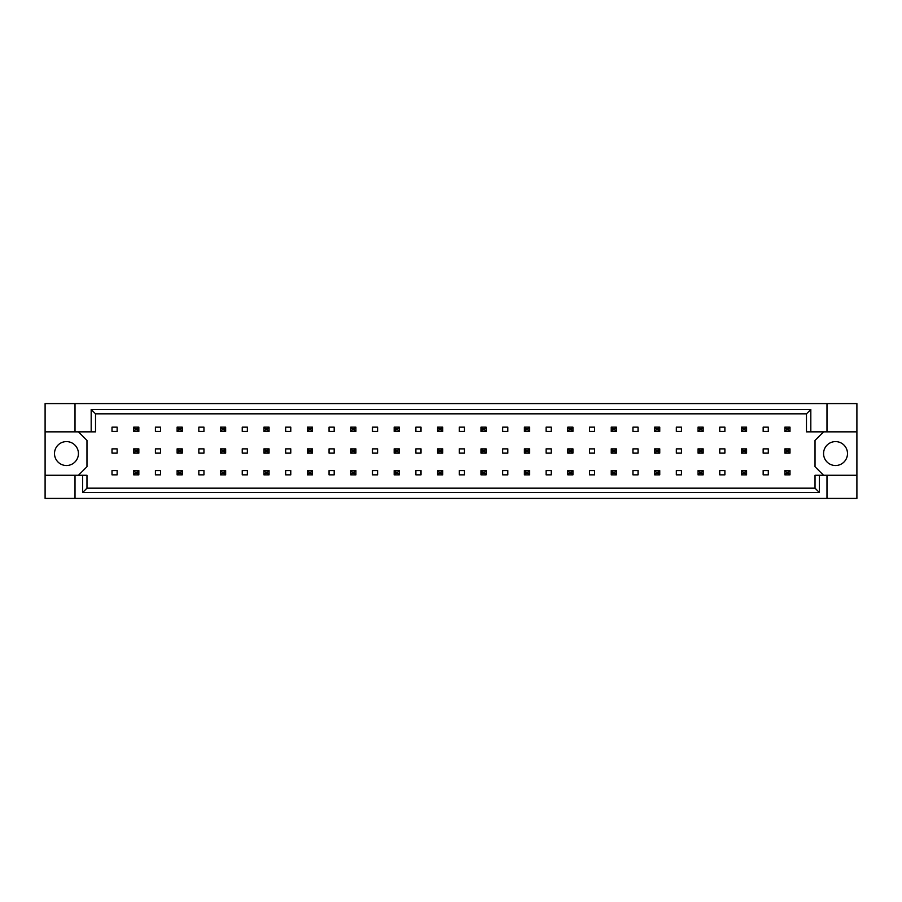 <?xml version="1.0" encoding="UTF-8"?>
<svg xmlns="http://www.w3.org/2000/svg" width="902" height="902" viewBox="0 0 902 902"><rect width="100%" height="100%" fill="white"/><g stroke="black" fill="none" stroke-linecap="round" stroke-linejoin="round"><path stroke-width="1.35" d="M78.429 453.559A11.963 11.963 0 0 1 66.466 465.522A11.963 11.963 0 0 1 54.503 453.559A11.963 11.963 0 0 1 66.466 441.597A11.963 11.963 0 0 1 78.429 453.559M847.497 453.559A11.963 11.963 0 0 1 835.534 465.522A11.963 11.963 0 0 1 823.571 453.559A11.963 11.963 0 0 1 835.534 441.597A11.963 11.963 0 0 1 847.497 453.559M45.1 431.855L75.013 431.855L75.013 403.577L45.1 403.577L45.1 475.264L86.975 475.264L86.975 488.174L815.025 488.174L815.025 475.264L819.366 475.264L819.366 492.515L82.634 492.515L82.634 475.264M117.136 470.573L112.006 470.573L112.006 474.847L117.136 474.847L117.136 470.573M117.136 448.869L112.006 448.869L112.006 453.131L117.136 453.131L117.136 448.869M117.136 427.153L112.006 427.153L112.006 431.427L117.136 431.427L117.136 427.153M78.429 475.264L86.975 466.729L86.975 440.401L78.429 431.855M823.571 431.855L815.025 440.401L815.025 466.729L823.571 475.264M160.545 474.847L160.545 470.573L155.415 470.573L155.415 474.847L160.545 474.847M203.953 474.847L203.953 470.573L198.835 470.573L198.835 474.847L203.953 474.847M247.362 474.847L247.362 470.573L242.243 470.573L242.243 474.847L247.362 474.847M290.771 474.847L290.771 470.573L285.652 470.573L285.652 474.847L290.771 474.847M334.191 474.847L334.191 470.573L329.061 470.573L329.061 474.847L334.191 474.847M377.6 474.847L377.6 470.573L372.47 470.573L372.47 474.847L377.6 474.847M421.008 474.847L421.008 470.573L415.878 470.573L415.878 474.847L421.008 474.847M464.417 474.847L464.417 470.573L459.287 470.573L459.287 474.847L464.417 474.847M507.826 474.847L507.826 470.573L502.696 470.573L502.696 474.847L507.826 474.847M551.235 474.847L551.235 470.573L546.105 470.573L546.105 474.847L551.235 474.847M594.643 474.847L594.643 470.573L589.513 470.573L589.513 474.847L594.643 474.847M638.052 474.847L638.052 470.573L632.933 470.573L632.933 474.847L638.052 474.847M681.461 474.847L681.461 470.573L676.342 470.573L676.342 474.847L681.461 474.847M724.881 474.847L724.881 470.573L719.751 470.573L719.751 474.847L724.881 474.847M768.29 474.847L768.29 470.573L763.16 470.573L763.16 474.847L768.29 474.847M160.545 431.427L160.545 427.153L155.415 427.153L155.415 431.427L160.545 431.427M203.953 431.427L203.953 427.153L198.835 427.153L198.835 431.427L203.953 431.427M247.362 431.427L247.362 427.153L242.243 427.153L242.243 431.427L247.362 431.427M290.771 431.427L290.771 427.153L285.652 427.153L285.652 431.427L290.771 431.427M334.191 431.427L334.191 427.153L329.061 427.153L329.061 431.427L334.191 431.427M377.6 431.427L377.6 427.153L372.47 427.153L372.47 431.427L377.6 431.427M421.008 431.427L421.008 427.153L415.878 427.153L415.878 431.427L421.008 431.427M464.417 431.427L464.417 427.153L459.287 427.153L459.287 431.427L464.417 431.427M507.826 431.427L507.826 427.153L502.696 427.153L502.696 431.427L507.826 431.427M551.235 431.427L551.235 427.153L546.105 427.153L546.105 431.427L551.235 431.427M594.643 431.427L594.643 427.153L589.513 427.153L589.513 431.427L594.643 431.427M638.052 431.427L638.052 427.153L632.933 427.153L632.933 431.427L638.052 431.427M681.461 431.427L681.461 427.153L676.342 427.153L676.342 431.427L681.461 431.427M724.881 431.427L724.881 427.153L719.751 427.153L719.751 431.427L724.881 431.427M768.29 431.427L768.29 427.153L763.16 427.153L763.16 431.427L768.29 431.427M160.545 453.131L160.545 448.869L155.415 448.869L155.415 453.131L160.545 453.131M203.953 453.131L203.953 448.869L198.835 448.869L198.835 453.131L203.953 453.131M247.362 453.131L247.362 448.869L242.243 448.869L242.243 453.131L247.362 453.131M290.771 453.131L290.771 448.869L285.652 448.869L285.652 453.131L290.771 453.131M334.191 453.131L334.191 448.869L329.061 448.869L329.061 453.131L334.191 453.131M377.6 453.131L377.6 448.869L372.47 448.869L372.47 453.131L377.6 453.131M421.008 453.131L421.008 448.869L415.878 448.869L415.878 453.131L421.008 453.131M464.417 453.131L464.417 448.869L459.287 448.869L459.287 453.131L464.417 453.131M507.826 453.131L507.826 448.869L502.696 448.869L502.696 453.131L507.826 453.131M551.235 453.131L551.235 448.869L546.105 448.869L546.105 453.131L551.235 453.131M594.643 453.131L594.643 448.869L589.513 448.869L589.513 453.131L594.643 453.131M638.052 453.131L638.052 448.869L632.933 448.869L632.933 453.131L638.052 453.131M681.461 453.131L681.461 448.869L676.342 448.869L676.342 453.131L681.461 453.131M724.881 453.131L724.881 448.869L719.751 448.869L719.751 453.131L724.881 453.131M768.29 453.131L768.29 448.869L763.16 448.869L763.16 453.131L768.29 453.131M45.1 475.264L45.1 498.423L856.9 498.423L856.9 403.577L826.987 403.577L826.987 431.855L806.478 431.855L806.478 413.826L95.522 413.826L95.522 431.855L91.181 431.855L91.181 409.485L810.819 409.485L810.819 431.855M826.987 498.423L826.987 475.264L856.9 475.264M75.013 403.577L826.987 403.577M75.013 431.855L91.181 431.855M75.013 498.423L75.013 475.264M826.987 475.264L819.366 475.264M856.9 431.855L826.987 431.855M819.366 492.515L815.025 488.174M82.634 492.515L86.975 488.174M91.181 409.485L95.522 413.826M810.819 409.485L806.478 413.826M135.255 428.698L135.255 429.893L137.307 429.893L137.307 428.698L135.255 428.698L133.71 427.153L138.84 427.153L138.84 431.427L133.71 431.427L133.71 427.153M138.84 427.153L137.307 428.698M135.255 429.893L133.71 431.427M138.84 431.427L137.307 429.893M135.255 450.402L135.255 451.598L137.307 451.598L137.307 450.402L135.255 450.402L133.71 448.869L138.84 448.869L138.84 453.131L133.71 453.131L133.71 448.869M138.84 448.869L137.307 450.402M135.255 451.598L133.71 453.131M138.84 453.131L137.307 451.598M135.255 472.107L135.255 473.302L137.307 473.302L137.307 472.107L135.255 472.107L133.71 470.573L138.84 470.573L138.84 474.847L133.71 474.847L133.71 470.573M138.84 470.573L137.307 472.107M135.255 473.302L133.71 474.847M138.84 474.847L137.307 473.302M178.664 428.698L178.664 429.893L180.716 429.893L180.716 428.698L178.664 428.698L177.119 427.153L182.249 427.153L182.249 431.427L177.119 431.427L177.119 427.153M182.249 427.153L180.716 428.698M178.664 429.893L177.119 431.427M182.249 431.427L180.716 429.893M222.072 428.698L222.072 429.893L224.124 429.893L224.124 428.698L222.072 428.698L220.539 427.153L225.658 427.153L225.658 431.427L220.539 431.427L220.539 427.153M225.658 427.153L224.124 428.698M222.072 429.893L220.539 431.427M225.658 431.427L224.124 429.893M265.481 428.698L265.481 429.893L267.533 429.893L267.533 428.698L265.481 428.698L263.948 427.153L269.067 427.153L269.067 431.427L263.948 431.427L263.948 427.153M269.067 427.153L267.533 428.698M265.481 429.893L263.948 431.427M269.067 431.427L267.533 429.893M308.89 428.698L308.89 429.893L310.942 429.893L310.942 428.698L308.89 428.698L307.356 427.153L312.487 427.153L312.487 431.427L307.356 431.427L307.356 427.153M312.487 427.153L310.942 428.698M308.89 429.893L307.356 431.427M312.487 431.427L310.942 429.893M178.664 450.402L178.664 451.598L180.716 451.598L180.716 450.402L178.664 450.402L177.119 448.869L182.249 448.869L182.249 453.131L177.119 453.131L177.119 448.869M182.249 448.869L180.716 450.402M178.664 451.598L177.119 453.131M182.249 453.131L180.716 451.598M222.072 450.402L222.072 451.598L224.124 451.598L224.124 450.402L222.072 450.402L220.539 448.869L225.658 448.869L225.658 453.131L220.539 453.131L220.539 448.869M225.658 448.869L224.124 450.402M222.072 451.598L220.539 453.131M225.658 453.131L224.124 451.598M265.481 450.402L265.481 451.598L267.533 451.598L267.533 450.402L265.481 450.402L263.948 448.869L269.067 448.869L269.067 453.131L263.948 453.131L263.948 448.869M269.067 448.869L267.533 450.402M265.481 451.598L263.948 453.131M269.067 453.131L267.533 451.598M308.89 450.402L308.89 451.598L310.942 451.598L310.942 450.402L308.89 450.402L307.356 448.869L312.487 448.869L312.487 453.131L307.356 453.131L307.356 448.869M312.487 448.869L310.942 450.402M308.89 451.598L307.356 453.131M312.487 453.131L310.942 451.598M178.664 472.107L178.664 473.302L180.716 473.302L180.716 472.107L178.664 472.107L177.119 470.573L182.249 470.573L182.249 474.847L177.119 474.847L177.119 470.573M182.249 470.573L180.716 472.107M178.664 473.302L177.119 474.847M182.249 474.847L180.716 473.302M222.072 472.107L222.072 473.302L224.124 473.302L224.124 472.107L222.072 472.107L220.539 470.573L225.658 470.573L225.658 474.847L220.539 474.847L220.539 470.573M225.658 470.573L224.124 472.107M222.072 473.302L220.539 474.847M225.658 474.847L224.124 473.302M265.481 472.107L265.481 473.302L267.533 473.302L267.533 472.107L265.481 472.107L263.948 470.573L269.067 470.573L269.067 474.847L263.948 474.847L263.948 470.573M269.067 470.573L267.533 472.107M265.481 473.302L263.948 474.847M269.067 474.847L267.533 473.302M308.89 472.107L308.89 473.302L310.942 473.302L310.942 472.107L308.89 472.107L307.356 470.573L312.487 470.573L312.487 474.847L307.356 474.847L307.356 470.573M312.487 470.573L310.942 472.107M308.89 473.302L307.356 474.847M312.487 474.847L310.942 473.302M352.299 472.107L352.299 473.302L354.351 473.302L354.351 472.107L352.299 472.107L350.765 470.573L355.895 470.573L355.895 474.847L350.765 474.847L350.765 470.573M355.895 470.573L354.351 472.107M352.299 473.302L350.765 474.847M355.895 474.847L354.351 473.302M395.707 472.107L395.707 473.302L397.759 473.302L397.759 472.107L395.707 472.107L394.174 470.573L399.304 470.573L399.304 474.847L394.174 474.847L394.174 470.573M399.304 470.573L397.759 472.107M395.707 473.302L394.174 474.847M399.304 474.847L397.759 473.302M439.127 472.107L439.127 473.302L441.168 473.302L441.168 472.107L439.127 472.107L437.583 470.573L442.713 470.573L442.713 474.847L437.583 474.847L437.583 470.573M442.713 470.573L441.168 472.107M439.127 473.302L437.583 474.847M442.713 474.847L441.168 473.302M352.299 428.698L352.299 429.893L354.351 429.893L354.351 428.698L352.299 428.698L350.765 427.153L355.895 427.153L355.895 431.427L350.765 431.427L350.765 427.153M355.895 427.153L354.351 428.698M352.299 429.893L350.765 431.427M355.895 431.427L354.351 429.893M395.707 428.698L395.707 429.893L397.759 429.893L397.759 428.698L395.707 428.698L394.174 427.153L399.304 427.153L399.304 431.427L394.174 431.427L394.174 427.153M399.304 427.153L397.759 428.698M395.707 429.893L394.174 431.427M399.304 431.427L397.759 429.893M439.127 428.698L439.127 429.893L441.168 429.893L441.168 428.698L439.127 428.698L437.583 427.153L442.713 427.153L442.713 431.427L437.583 431.427L437.583 427.153M442.713 427.153L441.168 428.698M439.127 429.893L437.583 431.427M442.713 431.427L441.168 429.893M352.299 450.402L352.299 451.598L354.351 451.598L354.351 450.402L352.299 450.402L350.765 448.869L355.895 448.869L355.895 453.131L350.765 453.131L350.765 448.869M355.895 448.869L354.351 450.402M352.299 451.598L350.765 453.131M355.895 453.131L354.351 451.598M395.707 450.402L395.707 451.598L397.759 451.598L397.759 450.402L395.707 450.402L394.174 448.869L399.304 448.869L399.304 453.131L394.174 453.131L394.174 448.869M399.304 448.869L397.759 450.402M395.707 451.598L394.174 453.131M399.304 453.131L397.759 451.598M439.127 450.402L439.127 451.598L441.168 451.598L441.168 450.402L439.127 450.402L437.583 448.869L442.713 448.869L442.713 453.131L437.583 453.131L437.583 448.869M442.713 448.869L441.168 450.402M439.127 451.598L437.583 453.131M442.713 453.131L441.168 451.598M482.536 428.698L482.536 429.893L484.588 429.893L484.588 428.698L482.536 428.698L480.992 427.153L486.122 427.153L486.122 431.427L480.992 431.427L480.992 427.153M486.122 427.153L484.588 428.698M482.536 429.893L480.992 431.427M486.122 431.427L484.588 429.893M525.945 428.698L525.945 429.893L527.997 429.893L527.997 428.698L525.945 428.698L524.4 427.153L529.53 427.153L529.53 431.427L524.4 431.427L524.4 427.153M529.53 427.153L527.997 428.698M525.945 429.893L524.4 431.427M529.53 431.427L527.997 429.893M569.354 428.698L569.354 429.893L571.406 429.893L571.406 428.698L569.354 428.698L567.809 427.153L572.939 427.153L572.939 431.427L567.809 431.427L567.809 427.153M572.939 427.153L571.406 428.698M569.354 429.893L567.809 431.427M572.939 431.427L571.406 429.893M612.762 428.698L612.762 429.893L614.814 429.893L614.814 428.698L612.762 428.698L611.229 427.153L616.348 427.153L616.348 431.427L611.229 431.427L611.229 427.153M616.348 427.153L614.814 428.698M612.762 429.893L611.229 431.427M616.348 431.427L614.814 429.893M656.171 428.698L656.171 429.893L658.223 429.893L658.223 428.698L656.171 428.698L654.638 427.153L659.757 427.153L659.757 431.427L654.638 431.427L654.638 427.153M659.757 427.153L658.223 428.698M656.171 429.893L654.638 431.427M659.757 431.427L658.223 429.893M699.58 428.698L699.58 429.893L701.632 429.893L701.632 428.698L699.58 428.698L698.047 427.153L703.165 427.153L703.165 431.427L698.047 431.427L698.047 427.153M703.165 427.153L701.632 428.698M699.58 429.893L698.047 431.427M703.165 431.427L701.632 429.893M742.989 428.698L742.989 429.893L745.041 429.893L745.041 428.698L742.989 428.698L741.455 427.153L746.585 427.153L746.585 431.427L741.455 431.427L741.455 427.153M746.585 427.153L745.041 428.698M742.989 429.893L741.455 431.427M746.585 431.427L745.041 429.893M786.397 428.698L786.397 429.893L788.449 429.893L788.449 428.698L786.397 428.698L784.864 427.153L789.994 427.153L789.994 431.427L784.864 431.427L784.864 427.153M789.994 427.153L788.449 428.698M786.397 429.893L784.864 431.427M789.994 431.427L788.449 429.893M482.536 450.402L482.536 451.598L484.588 451.598L484.588 450.402L482.536 450.402L480.992 448.869L486.122 448.869L486.122 453.131L480.992 453.131L480.992 448.869M486.122 448.869L484.588 450.402M482.536 451.598L480.992 453.131M486.122 453.131L484.588 451.598M525.945 450.402L525.945 451.598L527.997 451.598L527.997 450.402L525.945 450.402L524.4 448.869L529.53 448.869L529.53 453.131L524.4 453.131L524.4 448.869M529.53 448.869L527.997 450.402M525.945 451.598L524.4 453.131M529.53 453.131L527.997 451.598M569.354 450.402L569.354 451.598L571.406 451.598L571.406 450.402L569.354 450.402L567.809 448.869L572.939 448.869L572.939 453.131L567.809 453.131L567.809 448.869M572.939 448.869L571.406 450.402M569.354 451.598L567.809 453.131M572.939 453.131L571.406 451.598M612.762 450.402L612.762 451.598L614.814 451.598L614.814 450.402L612.762 450.402L611.229 448.869L616.348 448.869L616.348 453.131L611.229 453.131L611.229 448.869M616.348 448.869L614.814 450.402M612.762 451.598L611.229 453.131M616.348 453.131L614.814 451.598M656.171 450.402L656.171 451.598L658.223 451.598L658.223 450.402L656.171 450.402L654.638 448.869L659.757 448.869L659.757 453.131L654.638 453.131L654.638 448.869M659.757 448.869L658.223 450.402M656.171 451.598L654.638 453.131M659.757 453.131L658.223 451.598M699.58 450.402L699.58 451.598L701.632 451.598L701.632 450.402L699.58 450.402L698.047 448.869L703.165 448.869L703.165 453.131L698.047 453.131L698.047 448.869M703.165 448.869L701.632 450.402M699.58 451.598L698.047 453.131M703.165 453.131L701.632 451.598M742.989 450.402L742.989 451.598L745.041 451.598L745.041 450.402L742.989 450.402L741.455 448.869L746.585 448.869L746.585 453.131L741.455 453.131L741.455 448.869M746.585 448.869L745.041 450.402M742.989 451.598L741.455 453.131M746.585 453.131L745.041 451.598M786.397 450.402L786.397 451.598L788.449 451.598L788.449 450.402L786.397 450.402L784.864 448.869L789.994 448.869L789.994 453.131L784.864 453.131L784.864 448.869M789.994 448.869L788.449 450.402M786.397 451.598L784.864 453.131M789.994 453.131L788.449 451.598M482.536 472.107L482.536 473.302L484.588 473.302L484.588 472.107L482.536 472.107L480.992 470.573L486.122 470.573L486.122 474.847L480.992 474.847L480.992 470.573M486.122 470.573L484.588 472.107M482.536 473.302L480.992 474.847M486.122 474.847L484.588 473.302M525.945 472.107L525.945 473.302L527.997 473.302L527.997 472.107L525.945 472.107L524.4 470.573L529.53 470.573L529.53 474.847L524.4 474.847L524.4 470.573M529.53 470.573L527.997 472.107M525.945 473.302L524.4 474.847M529.53 474.847L527.997 473.302M569.354 472.107L569.354 473.302L571.406 473.302L571.406 472.107L569.354 472.107L567.809 470.573L572.939 470.573L572.939 474.847L567.809 474.847L567.809 470.573M572.939 470.573L571.406 472.107M569.354 473.302L567.809 474.847M572.939 474.847L571.406 473.302M612.762 472.107L612.762 473.302L614.814 473.302L614.814 472.107L612.762 472.107L611.229 470.573L616.348 470.573L616.348 474.847L611.229 474.847L611.229 470.573M616.348 470.573L614.814 472.107M612.762 473.302L611.229 474.847M616.348 474.847L614.814 473.302M656.171 472.107L656.171 473.302L658.223 473.302L658.223 472.107L656.171 472.107L654.638 470.573L659.757 470.573L659.757 474.847L654.638 474.847L654.638 470.573M659.757 470.573L658.223 472.107M656.171 473.302L654.638 474.847M659.757 474.847L658.223 473.302M699.58 472.107L699.58 473.302L701.632 473.302L701.632 472.107L699.58 472.107L698.047 470.573L703.165 470.573L703.165 474.847L698.047 474.847L698.047 470.573M703.165 470.573L701.632 472.107M699.58 473.302L698.047 474.847M703.165 474.847L701.632 473.302M742.989 472.107L742.989 473.302L745.041 473.302L745.041 472.107L742.989 472.107L741.455 470.573L746.585 470.573L746.585 474.847L741.455 474.847L741.455 470.573M746.585 470.573L745.041 472.107M742.989 473.302L741.455 474.847M746.585 474.847L745.041 473.302M786.397 472.107L786.397 473.302L788.449 473.302L788.449 472.107L786.397 472.107L784.864 470.573L789.994 470.573L789.994 474.847L784.864 474.847L784.864 470.573M789.994 470.573L788.449 472.107M786.397 473.302L784.864 474.847M789.994 474.847L788.449 473.302"/></g></svg>
